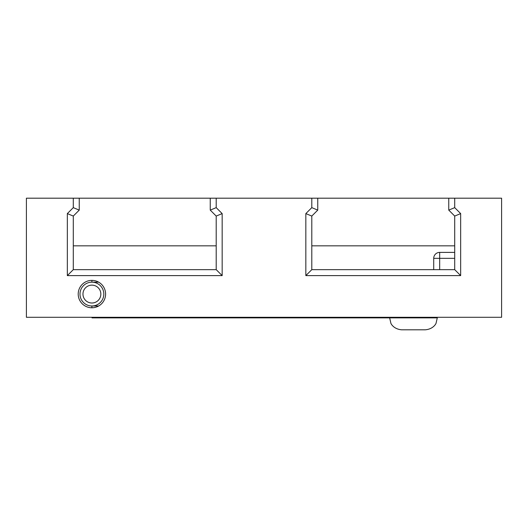 <?xml version="1.0" encoding="UTF-8"?>
<svg xmlns="http://www.w3.org/2000/svg" width="528" height="528" viewBox="0 0 528 528"><rect width="100%" height="100%" fill="white"/><g stroke="black" fill="none" stroke-linecap="round" stroke-linejoin="round"><path stroke-width="0.79" d="M105.6 294.07A13.695 13.695 0 0 0 91.905 280.375A13.695 13.695 0 0 0 78.21 294.07A13.695 13.695 0 0 0 91.905 307.771A13.695 13.695 0 0 0 105.6 294.07M73.286 198.198L26.4 198.198L26.4 317.295L501.6 317.295L501.6 198.198L454.714 198.198L454.714 207.643L460.667 213.596L460.667 275.609L305.837 275.609L305.837 213.596L311.797 207.643L311.797 198.198L216.203 198.198L216.203 207.643L222.163 213.596L222.163 275.609L67.333 275.609L67.333 213.596L73.286 207.643L73.286 198.198L216.203 198.198M311.797 198.198L454.714 198.198M73.286 245.837L216.203 245.837M79.246 198.198L79.246 210.111L73.286 216.064L73.286 269.656L216.203 269.656L216.203 216.064L210.25 210.111L210.25 198.198M317.75 198.198L317.75 210.111L311.797 216.064L311.797 269.656L454.714 269.656L454.714 216.064L448.754 210.111L448.754 198.198M311.797 245.837L454.714 245.837M216.203 207.643L210.25 210.111M222.163 213.596L216.203 216.064M222.163 275.609L216.203 269.656M67.333 275.609L73.286 269.656M67.333 213.596L73.286 216.064M73.286 207.643L79.246 210.111M454.714 207.643L448.754 210.111M460.667 213.596L454.714 216.064M460.667 275.609L454.714 269.656M305.837 275.609L311.797 269.656M305.837 213.596L311.797 216.064M311.797 207.643L317.75 210.111M433.712 269.656L433.712 258.344A5.953 5.953 0 0 1 439.672 252.391L454.714 252.391M389.651 317.295L389.651 317.889L437.29 317.889L436.075 323.129C436.326 322.978 433.805 329.043 425.377 329.802L401.557 329.802C393.129 329.043 390.614 322.978 390.865 323.129L389.651 317.889L187.235 317.889L187.229 317.295M100.835 294.07A8.93 8.93 0 0 0 91.905 285.14A8.93 8.93 0 0 0 82.969 294.07A8.93 8.93 0 0 0 91.905 303.006A8.93 8.93 0 0 0 100.835 294.07M79.992 294.07A11.913 11.913 0 0 1 91.905 282.163A11.913 11.913 0 0 1 103.811 294.07A11.913 11.913 0 0 1 91.905 305.983A11.913 11.913 0 0 1 79.992 294.07M341.959 317.889L341.959 317.295M187.235 317.889L92.011 317.889L91.997 317.295M91.905 307.771L91.905 305.983L98.67 305.983M91.905 280.375L91.905 282.163L98.67 282.163M454.714 258.344L433.712 258.344A5.953 5.953 0 0 1 439.672 252.391L439.672 269.656M437.29 317.889L437.29 317.295"/></g></svg>
